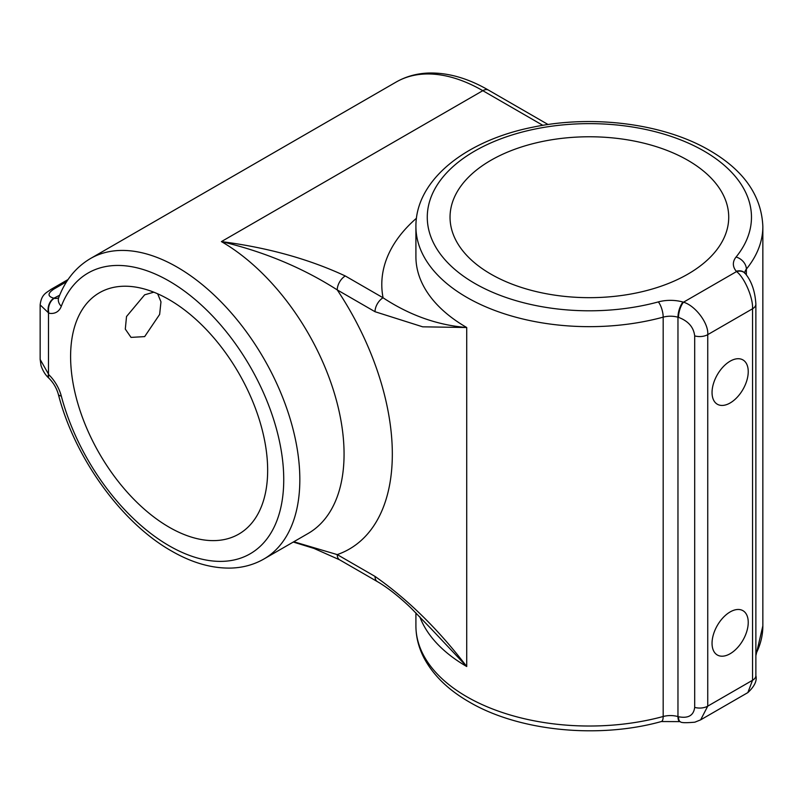 <?xml version="1.0" encoding="UTF-8"?>
<svg xmlns="http://www.w3.org/2000/svg" width="803" height="803" viewBox="0 0 803 803"><rect width="100%" height="100%" fill="white"/><g stroke="black" fill="none" stroke-linecap="round" stroke-linejoin="round"><path stroke-width="1.2" d="M153.785 292.182L144.66 294.811L126.523 316.523L125.298 329.1L131.03 337.39L144.66 336.608L159.646 314.415L160.971 301.828L157.649 293.798M730.138 402.976A25.596 14.775 120 0 0 746.86 380.421A25.596 14.775 120 0 0 742.936 359.915A25.596 14.775 120 0 0 730.138 361.179A25.596 14.775 120 0 0 713.425 383.734A25.596 14.775 120 0 0 717.34 404.24A25.596 14.775 120 0 0 730.138 402.976M730.138 653.732A25.596 14.775 120 0 0 746.86 631.178A25.596 14.775 120 0 0 742.936 610.671A25.596 14.775 120 0 0 730.138 611.936A25.596 14.775 120 0 0 713.425 634.49A25.596 14.775 120 0 0 717.34 655.007A25.596 14.775 120 0 0 730.138 653.732M169.132 299.649A139.341 80.451 -120 0 0 99.462 292.744A139.341 80.451 -120 0 0 78.102 404.401A139.341 80.451 -120 0 0 169.132 527.19A139.341 80.451 -120 0 0 238.802 534.095A139.341 80.451 -120 0 0 260.152 422.438A139.341 80.451 -120 0 0 169.132 299.649M687.91 160.339A139.341 80.451 0 0 0 536.063 142.894A139.341 80.451 0 0 0 450.041 217.222A139.341 80.451 0 0 0 490.854 274.104A139.341 80.451 0 0 0 642.711 291.549A139.341 80.451 0 0 0 728.722 217.222A139.341 80.451 0 0 0 687.91 160.339M375.021 311.715L337.24 289.903C302.681 267.79 264.067 251.69 221.407 241.603C267.57 247.555 308.864 259.018 345.29 275.971L383.061 297.783C409.671 315.298 437.565 325.205 466.724 327.514L422.679 326.821L375.021 311.715A11.372 6.565 -60 0 1 383.061 297.783A207.586 119.848 180 0 1 416.436 218.265M431.05 628.679L411.076 608.122C403.768 601.045 390.429 589.161 377.37 581.613L377.37 581.613A11.372 6.565 -60 0 1 375.021 576.413C407.914 599.47 438.488 629.502 466.724 666.51L430.759 628.368M40.15 359.413L48.883 374.78A28.436 16.421 60 0 1 61.299 396.05A162.096 93.58 -120 0 0 169.132 545.769A162.096 93.58 -120 0 0 283.74 479.592A162.096 93.58 -120 0 0 169.132 281.07A162.096 93.58 -120 0 0 61.299 306.294A28.436 16.421 60 0 1 48.883 313.22L40.15 304.899L40.15 359.413L41.023 365.596C43.944 374.148 48.27 377.5 48.592 377.902L48.592 377.902A11.372 4.095 -45.8 0 1 48.481 374.389L48.481 313.15A11.372 8.341 100.4 0 1 53.921 298.214L59.663 295.203M747.854 692.598L752.541 680.271L752.541 308.774C753.254 297.913 744.461 277.447 736.552 271.565L736.281 271.253A28.436 16.421 180 0 1 736.07 257.03A162.096 93.58 0 0 0 704 151.044A162.096 93.58 0 0 0 474.764 151.044A162.096 93.58 0 0 0 474.764 283.399A162.096 93.58 0 0 0 658.34 301.908A28.436 16.421 180 0 1 682.972 302.038L683.514 302.189C695.498 305.712 708.828 323.559 707.744 334.64L707.744 706.138L700.648 719.849L747.854 692.598C754.529 686.364 757.199 680.713 755.874 675.634A11.372 6.565 180 0 1 752.541 680.271L707.744 706.138A11.372 6.565 180 0 1 694.685 707.393L694.685 335.885C693.662 327.192 688.261 321.019 678.505 317.366L677.963 317.215L677.963 716.577L678.505 716.738C688.261 718.615 693.662 715.503 694.685 707.393M293.788 541.754L337.24 554.602L375.021 576.413M377.37 581.613L339.599 559.811A11.372 6.565 -60 0 1 337.24 554.602A207.586 119.858 60 0 0 337.24 289.903A11.372 6.565 -60 0 1 345.29 275.971M745.084 273.331A11.372 8.341 139.6 0 0 744.953 273.171L745.214 273.482A11.372 8.341 139.6 0 0 736.552 271.565L683.514 302.189A11.372 4.095 105.8 0 0 678.505 317.366M700.648 719.849L694.846 722.188C685.862 722.971 681.044 722.83 680.412 721.787L680.412 721.787A11.372 4.095 -74.2 0 1 678.505 716.738M48.812 378.072A11.372 4.095 -45.8 0 1 48.592 377.902L49.003 378.293A11.372 4.095 -45.8 0 1 48.883 374.78M542.828 125.328L482.814 90.679A173.468 100.154 -120 0 0 396.08 82.087L90.438 258.556A173.468 100.154 60 0 1 177.172 267.138A173.468 100.154 60 0 1 290.495 419.999A173.468 100.154 60 0 1 263.906 559.008C254.129 564.589 243.339 567.611 231.545 568.062C212.102 568.594 192.088 562.893 171.481 550.978C121.323 522.673 74.579 457.58 58.348 394.313A11.372 3.955 -14.8 0 0 61.299 396.05M90.438 258.556C75.914 267.168 65.334 280.177 58.719 297.602A11.372 8.401 20.8 0 0 61.299 306.294M755.874 653.993A173.468 100.154 0 0 0 762.85 625.868L755.874 655.73M680.151 721.676A11.372 4.095 -74.2 0 1 679.87 721.626L661.321 721.546C598.416 739.121 518.678 731.192 469.082 701.892C448.455 690.018 433.51 675.524 424.255 658.43C418.744 647.981 415.964 637.13 415.914 625.868A173.468 100.154 0 0 0 466.724 696.693A173.468 100.154 0 0 0 663.178 716.507L663.178 317.145A173.468 100.154 180 0 1 466.724 297.321A173.468 100.154 180 0 1 415.914 226.506L415.914 256.689A173.468 100.154 0 0 0 466.724 327.514L466.724 666.51A173.468 100.154 180 0 1 419.808 616.774M415.914 226.506C415.583 179.862 466.011 140.405 532.75 127.205C592.905 114.488 664.011 123.632 709.691 150.482C743.809 170.316 761.525 195.661 762.85 226.506A173.468 100.154 180 0 1 746.368 269.115A11.372 8.401 -140.8 0 0 736.07 257.03M263.906 559.008L308.141 533.463A173.468 100.154 -120 0 0 334.731 394.464A173.468 100.154 -120 0 0 221.407 241.603L482.814 90.679A11.372 6.565 -60 0 1 488.495 90.117L548.078 124.515M744.762 272.93A17.064 9.847 0 0 1 746.368 269.115L746.368 274.937M745.214 273.482C751.518 281 755.071 291.208 755.874 304.126A11.372 6.565 180 0 1 752.541 308.774L707.744 334.64A11.372 6.565 180 0 1 694.685 335.885M66.629 281.702L53.921 289.04C47.417 293.376 47.417 296.437 53.921 298.214M48.883 313.22A11.372 8.341 100.4 0 1 54.323 298.284A17.064 9.847 -120 0 0 58.629 297.803M661.321 721.546A11.372 3.955 -105.2 0 0 663.178 716.507A17.064 9.847 180 0 1 677.963 716.577A11.372 4.095 -74.2 0 0 679.87 721.626L680.412 721.787M682.972 302.038A11.372 4.095 105.8 0 0 677.963 317.215A17.064 9.847 0 0 0 663.178 317.145A11.372 3.955 -105.2 0 0 658.34 301.908M744.752 273.311L744.953 273.171A11.372 8.341 139.6 0 0 736.281 271.253M53.921 289.04A11.372 6.565 -120 0 0 50.83 289.481L50.83 289.481C46.514 292.864 41.465 294.008 40.15 304.899M415.914 612.85L415.914 625.868M762.85 226.506L762.85 625.868M339.599 559.811L314.013 548.429L293.276 542.045M755.874 304.126L755.874 675.634M488.495 90.117C467.938 78.222 447.964 72.521 428.551 73.033C416.717 73.464 405.886 76.486 396.08 82.087M68.074 279.524L50.83 289.481M58.348 394.313C56.601 388.14 53.48 382.8 49.003 378.293"/></g></svg>

